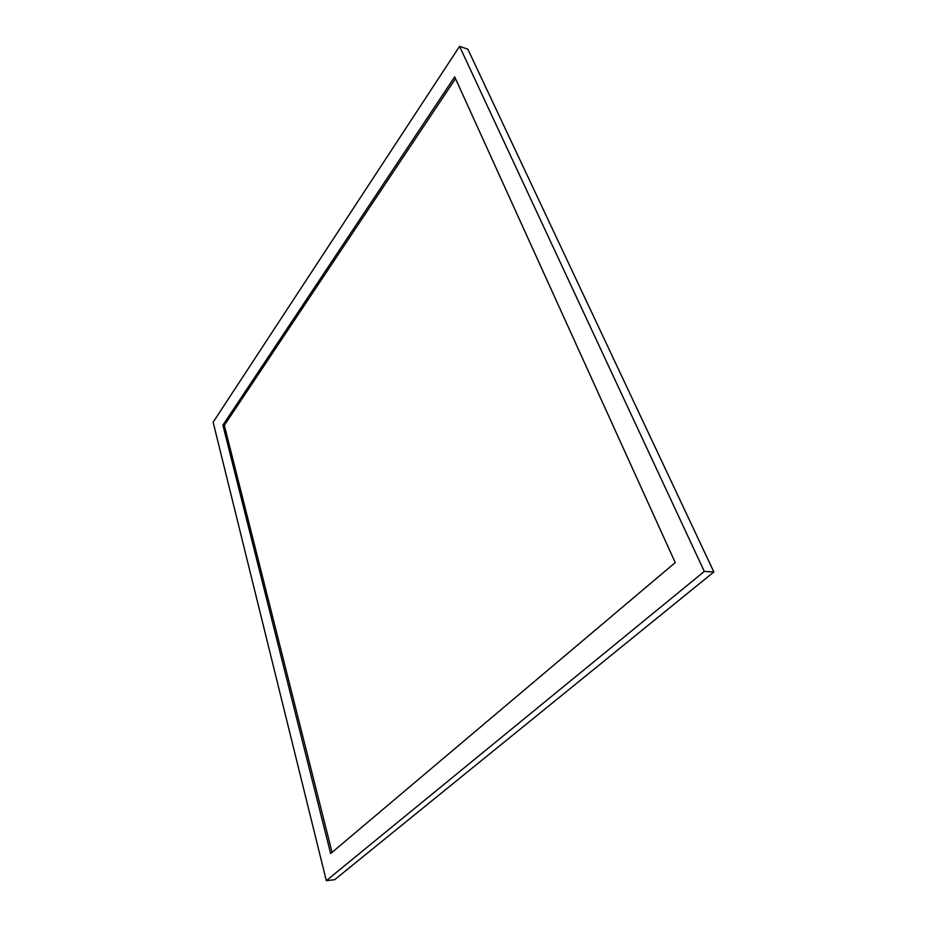 <?xml version="1.0" encoding="UTF-8"?>
<svg xmlns="http://www.w3.org/2000/svg" width="927" height="927" viewBox="0 0 927 927"><rect width="100%" height="100%" fill="white"/><g stroke="black" fill="none" stroke-linecap="round" stroke-linejoin="round"><path stroke-width="1.39" d="M713.86 571.971L467.834 49.166L459.572 46.35L213.14 422.202L326.316 880.65L334.682 879.688L713.86 571.971L704.3 571.426L326.316 880.65M459.572 46.35L704.3 571.426M330.649 853.547L675.238 562.596L454.693 76.837L222.886 425.169L330.649 853.547M455.516 78.633L224.334 425.331L332.063 852.353M224.334 425.331L222.886 425.169"/></g></svg>
